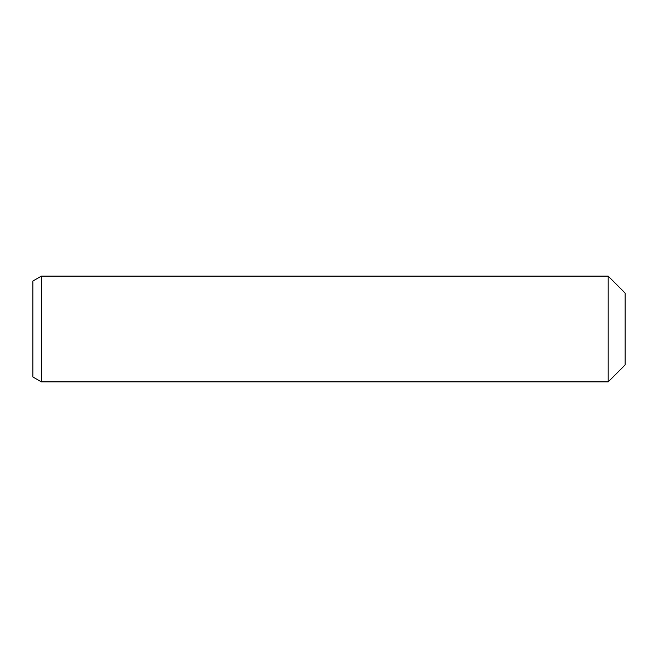 <?xml version="1.0" encoding="UTF-8"?>
<svg xmlns="http://www.w3.org/2000/svg" width="658" height="658" viewBox="0 0 658 658"><rect width="100%" height="100%" fill="white"/><g stroke="black" fill="none" stroke-linecap="round" stroke-linejoin="round"><path stroke-width="0.99" d="M41.364 381.879L41.364 276.121L32.9 281.007L32.9 376.993L41.364 381.879L608.181 381.879L608.181 276.121L625.1 293.049L625.1 364.951L608.181 381.879M41.364 276.121L608.181 276.121"/></g></svg>
